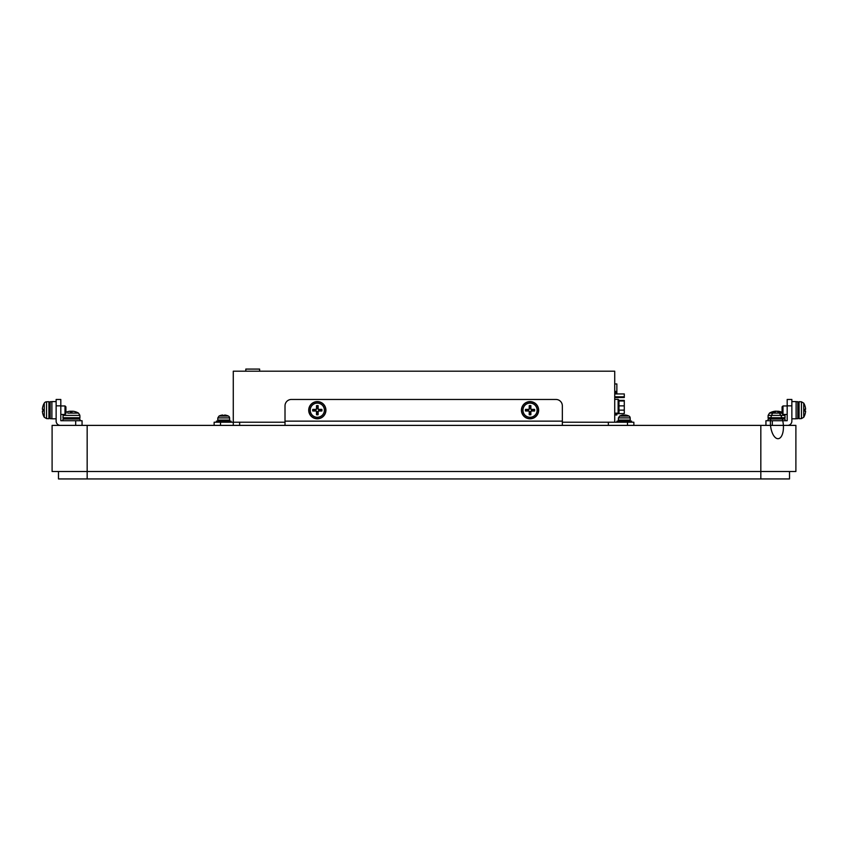 <?xml version="1.0" encoding="UTF-8"?>
<svg xmlns="http://www.w3.org/2000/svg" width="848" height="848" viewBox="0 0 848 848"><rect width="100%" height="100%" fill="white"/><g stroke="black" fill="none" stroke-linecap="round" stroke-linejoin="round"><path stroke-width="1.27" d="M789.52 471.509L789.52 478.94L58.48 478.94L58.48 471.509M760.826 425.389L760.826 471.509L795.89 471.509L795.89 425.389L52.099 425.389L52.099 471.509L760.826 471.509L760.826 478.94M285.013 422.209L233.274 422.209L233.274 425.389M633.859 425.389L633.859 422.209L562.341 422.209M614.726 422.209L614.726 371.201L233.274 371.201L233.274 422.209L214.141 422.209L214.141 425.389M618.976 412.319L618.976 400.214M619.188 400.987L624.287 400.987L624.287 400.394L619.188 400.394L618.128 399.355L618.128 413.177L619.188 412.107M619.188 410.135L624.287 410.135L624.287 413.654L614.726 413.654M619.188 405.863L624.287 405.863L624.287 410.135M624.287 400.987L624.287 405.863M614.726 396.917L624.287 396.917L624.287 397.532L614.726 397.532M624.287 396.917L624.287 393.938L614.726 393.938L624.287 393.938M614.726 393.175L616.432 393.175L616.432 393.938M616.432 393.175L614.726 392.878M614.726 414.767L616.008 414.767L616.008 413.654M614.726 391.394L616.008 391.394L616.008 392.878M614.726 383.953L616.856 383.953L616.856 393.938M616.856 413.654L616.856 414.979L614.726 414.979M247.404 369.081L258.025 369.081M245.803 371.201L245.803 369.081L259.626 369.081L259.626 371.201M69.366 411.312A13.812 12.688 77.3 0 1 69.43 411.301A13.812 12.688 77.3 0 1 69.822 411.248L69.822 411.248A13.812 12.805 76.6 0 0 69.313 411.322A13.812 13.812 0 0 0 66.822 411.948L66.854 411.948A13.812 13.748 15.1 0 1 69.992 411.248L70.575 411.248A13.812 0.848 85 0 0 70.437 411.948L70.479 412.128M75.589 412.128L75.949 411.927A13.812 13.748 -15.1 0 0 72.886 411.248L72.313 411.248M70.437 411.948L72.822 411.248A13.812 13.727 35.3 0 1 75.96 411.948L76.066 411.948A13.812 13.812 0 0 0 73.447 411.301A13.812 12.688 -77.3 0 0 73.066 411.248A13.812 12.805 -76.6 0 1 73.564 411.322A13.812 12.805 -76.6 0 1 75.165 411.683M79.85 415.234L78.514 413.103L79.86 415.382L79.945 417.746L62.943 417.746L63.218 414.449L63.028 415.382L79.86 415.382L78.514 413.103L67.734 413.103M69.992 411.248L70.628 411.927L70.575 411.248M70.819 411.927L70.066 411.248M62.943 420.714L62.943 419.018L79.945 419.018L79.945 420.714M72.44 411.248L71.645 411.248A13.812 5.035 -84.6 0 0 71.444 411.322A13.812 5.321 -84.6 0 1 71.614 411.248L72.409 411.248M70.448 411.248L71.232 411.248A13.812 5.035 84.6 0 1 72.101 411.683M69.43 411.301A13.812 13.812 0 0 0 69.313 411.322A13.812 12.805 76.6 0 0 67.723 411.683M71.444 411.301A13.812 5.321 84.6 0 0 71.274 411.248L70.479 411.248M71.963 411.248L72.684 411.238M70.925 411.248L70.214 411.248M775.252 411.301A13.812 12.169 -79.4 0 1 775.655 411.248L776.461 411.248M772.157 411.948A13.812 12.264 79.1 0 1 774.828 411.259A13.812 12.264 79.1 0 1 774.924 411.248L775.178 411.248A13.812 6.402 84.4 0 1 783.223 430.54A13.812 6.402 84.4 0 1 772.337 433.01A13.812 6.402 84.4 0 1 775.199 411.248L775.125 411.248M777.849 411.301A13.812 12.169 79.4 0 0 777.457 411.248L776.651 411.248M780.563 412.128L780.955 411.948A13.812 12.264 -79.1 0 0 778.284 411.259A13.812 12.264 -79.1 0 0 778.188 411.248L777.987 411.248M776.556 411.259A13.812 6.233 84.4 0 0 776.503 411.248L777.34 411.248M775.22 411.884L775.157 411.227A13.812 6.699 84.3 0 0 773.705 411.948L775.136 411.948A13.812 6.233 -84.4 0 1 776.609 411.248L775.772 411.248M782.079 413.103L769.486 413.103L768.14 415.382L784.972 415.382L784.782 414.449M776.609 411.248L777.425 411.248A13.812 12.01 79.8 0 1 780.192 411.948L780.955 411.948M776.503 411.28L775.687 411.248A13.812 12.01 -79.8 0 0 775.252 411.312M784.972 415.382L785.057 417.746L768.055 417.746L768.14 415.382L769.486 413.103L768.14 415.382M768.055 420.714L768.055 419.018L785.057 419.018L785.057 420.714M562.341 425.389L562.341 405.842A6.371 6.371 0 0 0 555.97 399.461L291.394 399.461A6.371 6.371 0 0 0 285.013 405.842L285.013 425.389M521.435 410.199A8.607 8.607 0 0 0 534.346 417.651A8.607 8.607 0 0 0 534.346 402.747A8.607 8.607 0 0 0 521.435 410.199M308.714 410.199A8.607 8.607 0 0 0 321.625 417.651A8.607 8.607 0 0 0 321.625 402.747A8.607 8.607 0 0 0 308.714 410.199M772.305 425.389L772.305 420.714L787.177 420.714L787.177 405.842L791.862 405.842L791.862 421.138A4.251 4.251 0 0 1 787.612 425.389M791.862 405.842L791.862 399.461L787.177 399.461L787.177 405.842M772.305 420.714L765.935 420.714L765.935 425.389M791.862 401.592L796.113 401.592L796.113 418.806L791.862 418.806M60.812 399.461L56.138 399.461L56.138 405.842L60.812 405.842L60.812 399.461L56.138 399.461L60.812 399.461M60.388 425.389A4.251 4.251 0 0 1 56.138 421.138L56.138 405.842M60.812 405.842L60.812 420.714L75.695 420.714L75.695 425.389M82.065 425.389L82.065 420.714L75.695 420.714M56.138 418.806L51.887 418.806L51.887 401.592L56.138 401.592M782.99 405.948L782.079 406.86L782.079 413.538L782.99 414.449L782.99 405.948L787.177 405.948M804.699 410.983L805.579 411.609A13.812 13.748 102.4 0 1 804.869 414.746L804.869 414.746M804.869 405.641L804.869 405.641A13.812 13.748 77.6 0 1 805.579 408.778L804.699 409.414M804.869 409.383L804.869 411.004M801.445 418.615L799.081 418.7L799.081 401.698L801.445 401.782L801.445 418.615L803.724 417.269L803.724 403.468M805.579 411.015L805.579 411.609L804.89 410.951L805.579 411.609A13.812 13.748 102.4 0 1 804.89 414.693M805.579 409.383L804.89 409.446L805.579 408.778A13.812 13.748 77.6 0 0 804.89 405.704L804.869 405.577A13.812 13.812 0 0 0 803.724 403.129L801.445 401.782L803.724 403.129M799.081 416.569L797.809 416.569M796.113 401.698L797.809 401.698L797.809 418.7L796.113 418.7M43.301 414.386L43.121 414.82A13.812 13.812 0 0 0 44.276 417.269L46.555 418.615L44.276 417.269L46.555 418.615L48.919 418.7L48.919 401.698L46.555 401.782A2.767 2.767 0 0 0 44.276 403.129A2.767 2.767 0 0 1 46.555 401.782A2.767 2.767 0 0 0 44.276 403.129L44.276 417.269L46.555 418.615L46.555 401.782A2.767 2.767 0 0 0 44.276 403.129A13.812 13.812 0 0 0 43.121 405.577L43.1 405.694A13.812 13.748 -77.6 0 0 42.421 408.778L42.421 409.383L42.421 408.778A13.812 13.748 -77.6 0 1 43.121 405.641M65.921 413.538L65.921 406.86L64.999 405.948L64.999 414.449L65.921 413.538M43.121 414.746A13.812 13.748 -102.4 0 1 42.421 411.609L43.121 411.004L43.121 409.383L42.421 409.383M43.1 414.693A13.812 13.748 -102.4 0 1 42.421 411.609L43.1 410.951L42.421 411.015M51.887 418.7L50.191 418.7L50.191 401.698L51.887 401.698M314.47 409.658A2.904 2.904 0 0 0 314.47 410.739L312.764 411.004A13.812 1.208 -1.1 0 0 315.901 411.015L316.505 411.609A13.812 1.208 91.1 0 0 316.505 414.746L316.781 413.05A2.904 2.904 0 0 0 317.852 413.05L317.767 411.619L318.742 410.644L321.869 411.004A4.622 4.622 0 0 0 321.869 409.383A13.812 1.208 178.9 0 0 318.731 409.383L318.127 408.778A13.812 1.208 -88.9 0 0 318.127 405.641L317.852 407.347A2.904 2.904 0 0 0 316.781 407.347L316.876 408.778L315.891 409.754L312.764 409.383A4.622 4.622 0 0 0 312.764 411.004M317.852 413.05L318.127 414.746A13.812 1.208 -91.1 0 0 318.127 411.609L318.731 411.015A13.812 1.208 1.1 0 0 321.869 411.004M316.505 414.746A4.622 4.622 0 0 0 318.127 414.746M320.173 410.739A2.904 2.904 0 0 0 320.173 409.658L321.869 409.383M316.781 407.347L316.505 405.641A13.812 1.208 88.9 0 0 316.505 408.778L315.901 409.383A13.812 1.208 -178.9 0 0 312.764 409.383M318.127 405.641A4.622 4.622 0 0 0 316.505 405.641M317.322 403.129A7.07 7.07 0 0 1 323.438 413.729A7.07 7.07 0 0 1 311.195 413.729A7.07 7.07 0 0 1 317.322 403.129M325.823 410.199A8.501 8.501 0 0 1 313.071 417.555A8.501 8.501 0 0 1 313.071 402.832A8.501 8.501 0 0 1 325.823 410.199M314.47 410.739L315.891 410.644L316.876 411.619L316.781 413.05M320.173 409.658L318.742 409.754L317.767 408.778L317.852 407.347M527.191 409.658A2.904 2.904 0 0 0 527.191 410.739L525.495 411.004A13.812 1.208 -1.1 0 0 528.622 411.015L529.226 411.609A13.812 1.208 91.1 0 0 529.226 414.746L529.502 413.05A2.904 2.904 0 0 0 530.583 413.05L530.488 411.619L531.463 410.644L534.6 411.004A4.622 4.622 0 0 0 534.6 409.383A13.812 1.208 178.9 0 0 531.463 409.383L530.859 408.778A13.812 1.208 -88.9 0 0 530.859 405.641L530.583 407.347A2.904 2.904 0 0 0 529.502 407.347L529.597 408.778L528.622 409.754L525.495 409.383A4.622 4.622 0 0 0 525.495 411.004M530.583 413.05L530.859 414.746A13.812 1.208 -91.1 0 0 530.859 411.609L531.463 411.015A13.812 1.208 1.1 0 0 534.6 411.004M529.226 414.746A4.622 4.622 0 0 0 530.859 414.746M532.894 410.739A2.904 2.904 0 0 0 532.894 409.658L534.6 409.383M529.502 407.347L529.226 405.641A13.812 1.208 88.9 0 0 529.226 408.778L528.622 409.383A13.812 1.208 -178.9 0 0 525.495 409.383M530.859 405.641A4.622 4.622 0 0 0 529.226 405.641M530.042 403.129A7.07 7.07 0 0 1 536.169 413.729A7.07 7.07 0 0 1 523.916 413.729A7.07 7.07 0 0 1 530.042 403.129M538.544 410.199A8.501 8.501 0 0 1 525.792 417.555A8.501 8.501 0 0 1 525.792 402.832A8.501 8.501 0 0 1 538.544 410.199M527.191 410.739L528.622 410.644L529.597 411.619L529.502 413.05M532.894 409.658L531.463 409.754L530.488 408.778L530.583 407.347M621.224 415.446L621.192 415.446A10.621 10.568 25 0 1 623.322 415.032L623.874 415.446L623.322 415.032A10.621 10.568 25 0 0 621.224 415.446L621.171 415.446A10.621 10.621 0 0 0 619.602 416.071L628.983 416.071A10.621 10.621 0 0 0 627.414 415.446L627.361 415.446A10.621 10.568 -25 0 0 625.262 415.032L625.262 415.032A10.621 10.568 -25 0 1 627.393 415.446M630.17 417.905L630.244 420.078L618.34 420.078L618.415 417.905L619.602 416.071L618.415 417.905L630.17 417.905A2.12 2.12 0 0 0 628.983 416.071A2.12 2.12 0 0 1 630.17 417.905A2.12 2.12 0 0 0 628.983 416.071M624.711 415.446L623.874 415.446L624.828 415.032M616.962 422.209L616.962 421.138L631.622 421.138L631.622 422.209M228.398 416.071A2.12 2.12 0 0 1 229.585 417.905A2.12 2.12 0 0 0 228.398 416.071L219.017 416.071L217.83 417.905L229.585 417.905A2.12 2.12 0 0 0 228.398 416.071A10.621 10.621 0 0 0 226.829 415.446L226.776 415.446A10.621 10.568 -25 0 0 224.678 415.032L224.126 415.446L224.678 415.032A10.621 10.568 -25 0 1 226.798 415.446L226.617 415.541M220.639 415.446L220.586 415.446A10.621 10.568 25 0 1 222.738 415.032L223.289 415.446L222.738 415.032A10.621 10.568 25 0 0 220.639 415.446L220.798 415.541M229.585 417.905L229.66 420.078L217.756 420.078L217.83 417.905L219.017 416.071L217.83 417.905M216.378 422.209L216.378 421.138L231.038 421.138L231.038 422.209M87.164 478.94L87.164 425.389M239.645 425.389L239.645 422.209M608.355 422.209L608.355 425.389M220.522 425.389L220.522 422.209M627.478 422.209L627.478 425.389M614.726 396.822L624.287 396.822M616.856 414.343L616.008 414.343M70.691 411.248L70.755 411.927M778.284 411.259A13.812 13.812 0 0 1 782.079 412.308A13.812 13.812 0 0 0 777.955 411.227L777.934 411.322M562.341 421.138L285.013 421.138M313.198 410.983A4.187 4.187 0 0 1 313.198 409.414M318.106 414.312A4.187 4.187 0 0 1 316.527 414.312M321.434 409.414A4.187 4.187 0 0 1 321.434 410.983M316.527 406.086A4.187 4.187 0 0 1 318.106 406.086M317.322 401.782A8.416 8.416 0 0 0 308.905 410.199A8.416 8.416 0 0 0 317.322 418.615A8.416 8.416 0 0 0 325.738 410.199A8.416 8.416 0 0 0 317.322 401.782M525.93 410.983A4.187 4.187 0 0 1 525.93 409.414M530.827 414.312A4.187 4.187 0 0 1 529.258 414.312M534.155 409.414A4.187 4.187 0 0 1 534.155 410.983M529.258 406.086A4.187 4.187 0 0 1 530.827 406.086M530.042 401.782A8.416 8.416 0 0 0 521.626 410.199A8.416 8.416 0 0 0 530.042 418.615A8.416 8.416 0 0 0 538.459 410.199A8.416 8.416 0 0 0 530.042 401.782M223.289 415.446L224.126 415.446M614.726 413.177L618.128 413.177M614.726 399.355L618.128 399.355M72.059 411.927L70.448 411.927M79.86 415.382L78.514 413.103A13.812 13.812 0 0 0 76.066 411.948M66.822 411.948A13.812 13.812 0 0 0 65.921 412.308M77.815 419.018L77.815 417.746M65.063 419.018L65.063 417.746M63.028 415.382L63.218 414.449L63.028 415.382M775.157 411.227A13.812 13.812 0 0 0 769.486 413.103M780.849 411.927L780.096 411.927M775.178 411.927L773.758 411.927M775.242 411.227L775.295 411.831M782.937 419.018L782.937 417.746M770.185 419.018L770.185 417.746M787.177 414.449L782.99 414.449M803.724 417.269L803.724 417.269A13.812 13.812 0 0 0 804.869 414.82L804.699 414.386M804.89 409.393L804.89 411.004L804.89 409.393M797.809 403.818L799.081 403.818M60.812 414.449L64.999 414.449M60.812 405.948L64.999 405.948M43.1 409.393L43.1 411.004M50.191 403.818L48.919 403.818M50.191 416.569L48.919 416.569M629.82 421.138L629.82 420.078M618.764 421.138L618.764 420.078M618.415 417.905L619.602 416.071M220.586 415.446A10.621 10.621 0 0 0 219.017 416.071M229.236 421.138L229.236 420.078M218.18 421.138L218.18 420.078"/></g></svg>
